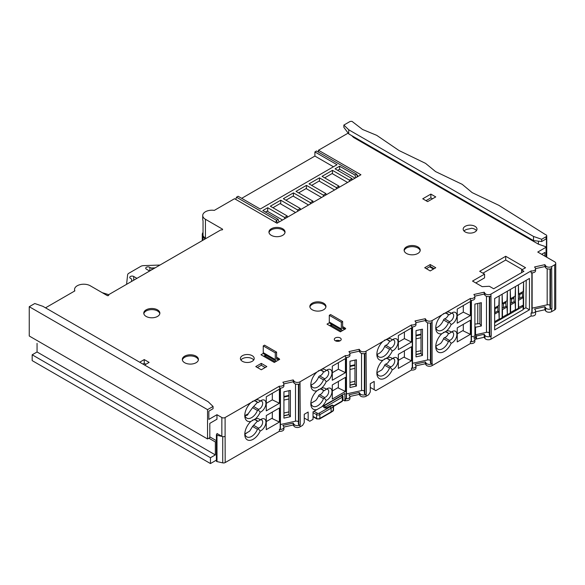 <?xml version="1.0" encoding="UTF-8"?>
<svg xmlns="http://www.w3.org/2000/svg" width="585" height="585" viewBox="0 0 585 585"><rect width="100%" height="100%" fill="white"/><g stroke="black" fill="none" stroke-linecap="round" stroke-linejoin="round"><path stroke-width="0.88" d="M535.582 311.812L544.891 309.75L545.644 310.891A3.678 2.128 0 0 0 546.478 311.63A3.678 2.128 0 0 0 551.684 311.63L554.675 309.904A3.678 2.128 0 0 0 555.75 308.405L555.75 263.323A3.678 2.128 180 0 1 554.675 264.822L551.684 266.548A3.678 2.128 180 0 1 545.644 265.809L544.891 264.669L534.58 266.957L535.333 268.091A3.678 2.128 180 0 1 535.582 268.851A3.678 2.128 180 0 1 534.5 270.358A3.678 2.128 180 0 1 531.085 270.928L490.976 294.087A3.678 2.128 180 0 1 484.936 293.341L484.183 292.207L473.872 294.489L474.625 295.63A3.678 2.128 180 0 1 474.874 296.39A3.678 2.128 180 0 1 470.384 298.46L432.088 320.565A3.678 2.128 180 0 1 426.048 319.827L425.295 318.693L414.984 320.975L415.745 322.116A3.678 2.128 180 0 1 415.986 322.876A3.678 2.128 180 0 1 411.496 324.946L366.049 351.183A3.678 2.128 180 0 1 360.009 350.444L359.248 349.303L348.945 351.592L349.698 352.726A3.678 2.128 180 0 1 349.94 353.494A3.678 2.128 180 0 1 345.45 355.563L300.003 381.8A3.678 2.128 180 0 1 293.962 381.062L293.209 379.921L282.899 382.21L283.652 383.343A3.678 2.128 180 0 1 283.9 384.104A3.678 2.128 180 0 1 279.403 386.18L255.572 399.943A11.963 6.903 -60 0 1 260.208 401.105L258.175 402.575L257.451 402.253L258.175 402.575M475.802 338.13L476.453 339L484.183 337.289L484.936 338.423A3.678 2.128 0 0 0 485.769 339.161A3.678 2.128 0 0 0 490.976 339.161L531.085 316.01L531.085 313.004A3.678 2.128 0 0 0 535.582 310.927A3.678 2.128 0 0 0 535.333 310.167L534.58 309.034L544.891 306.745L545.644 307.885A3.678 2.128 0 0 0 546.478 308.624A3.678 2.128 0 0 0 551.684 308.624L551.955 308.47A0.921 0.534 180 0 1 550.478 308.324L550.105 307.885A0.921 0.534 180 0 1 550.01 307.651A0.921 0.534 180 0 1 550.017 307.593L550.017 268.983L550.01 307.651M474.896 324.083L479.59 323.615L481.345 325.977L475.539 327.256L475.539 334.774L476.453 335.995L484.183 334.284L484.936 335.417A3.678 2.128 0 0 0 485.769 336.156A3.678 2.128 0 0 0 490.976 336.156L491.246 336.002A0.921 0.534 180 0 1 489.769 335.863L489.396 335.417A0.921 0.534 180 0 1 489.309 335.19A0.921 0.534 180 0 1 489.316 335.125L489.316 296.515L489.309 335.19M260.135 401.149A4.6 2.654 -60 0 1 261.729 401.244A4.6 2.654 -60 0 1 262.68 403.35A4.6 2.654 -60 0 1 259.426 408.988A4.6 2.654 -60 0 1 258.548 409.354L257.451 410.487A9.66 5.579 -60 0 1 251.616 417.624A9.66 5.579 -60 0 1 246.79 418.107A9.66 5.579 -60 0 1 244.83 414.546M258.175 409.866L260.208 412.206A6.903 3.985 120 0 0 261.056 411.803A6.903 3.985 120 0 0 265.934 403.35A6.903 3.985 120 0 0 261.056 400.535L261.056 400.535A6.903 3.985 120 0 0 260.208 401.105M260.135 419.935A4.6 2.654 -60 0 1 261.729 420.03A4.6 2.654 -60 0 1 262.68 422.136A4.6 2.654 -60 0 1 259.426 427.767A4.6 2.654 -60 0 1 258.548 428.14L257.451 429.266A9.66 5.579 -60 0 1 251.616 436.41A9.66 5.579 -60 0 1 246.79 436.885A9.66 5.579 -60 0 1 244.83 433.331M260.208 412.206A11.963 6.903 -60 0 1 255.572 418.728L250.921 421.412A11.963 6.903 120 0 0 244.786 434.341A11.963 6.903 120 0 0 253.246 439.225A11.963 6.903 120 0 0 260.208 430.991A6.903 3.985 120 0 0 261.056 430.589A6.903 3.985 120 0 0 265.934 422.136A6.903 3.985 120 0 0 261.056 419.313L261.056 419.313A6.903 3.985 120 0 0 260.208 419.891L258.175 421.361L257.451 421.039L258.175 421.361M260.208 430.991L258.175 428.651M250.921 421.412A11.963 6.903 -60 0 1 244.786 415.562A11.963 6.903 -60 0 1 250.921 402.626L225.101 417.529A2.303 1.331 180 0 1 221.854 417.529L216.969 414.714L216.969 419.218L209.81 423.357L209.81 437.631L207.536 438.947L29.25 336.009L29.25 306.708L207.536 409.639L207.536 438.947M255.572 399.943L250.921 402.626M531.085 270.928L531.085 272.807A3.678 2.128 0 0 0 534.5 272.237A3.678 2.128 0 0 0 535.582 270.731L535.582 268.851M392.228 358.7A4.6 2.654 -60 0 1 393.815 358.795A4.6 2.654 -60 0 1 394.765 360.901A4.6 2.654 -60 0 1 391.511 366.532A4.6 2.654 -60 0 1 390.634 366.905L389.537 368.031A9.66 5.579 -60 0 1 383.709 375.175A9.66 5.579 -60 0 1 378.875 375.65A9.66 5.579 -60 0 1 376.916 372.097M392.228 339.922A4.6 2.654 -60 0 1 393.815 340.009A4.6 2.654 -60 0 1 394.765 342.115A4.6 2.654 -60 0 1 391.511 347.753A4.6 2.654 -60 0 1 390.634 348.119L390.261 348.631L392.294 350.971A11.963 6.903 -60 0 1 387.658 357.493L383.007 360.177A11.963 6.903 120 0 0 376.872 373.106A11.963 6.903 120 0 0 385.332 377.99A11.963 6.903 120 0 0 392.294 369.757A6.903 3.985 120 0 0 393.142 369.354A6.903 3.985 120 0 0 398.019 360.901A6.903 3.985 120 0 0 393.142 358.086L393.142 358.086A6.903 3.985 120 0 0 392.294 358.656L390.261 360.126L389.537 359.804L390.261 360.126M392.294 350.971A6.903 3.985 120 0 0 393.142 350.569A6.903 3.985 120 0 0 398.019 342.115A6.903 3.985 120 0 0 393.142 339.3L393.142 339.3A6.903 3.985 120 0 0 392.294 339.87L390.261 341.34L389.537 341.026L390.261 341.34M390.261 348.631L389.537 349.252A9.66 5.579 -60 0 1 383.709 356.389A9.66 5.579 -60 0 1 378.875 356.872A9.66 5.579 -60 0 1 376.916 353.311M383.007 360.177A11.963 6.903 -60 0 1 376.872 354.327A11.963 6.903 -60 0 1 383.007 341.391M392.294 369.757L390.261 367.417M430.421 360.55A2.303 1.331 0 0 0 430.041 360.265A2.303 1.331 0 0 0 427.591 359.958L412.535 363.3M326.181 389.317A4.6 2.654 -60 0 1 327.768 389.413A4.6 2.654 -60 0 1 328.477 393.098A4.6 2.654 -60 0 1 325.472 397.149A4.6 2.654 -60 0 1 324.587 397.522L324.222 398.034L326.247 400.374A6.903 3.985 120 0 0 327.095 399.972A6.903 3.985 120 0 0 331.98 391.519A6.903 3.985 120 0 0 327.095 388.696L327.095 388.696A6.903 3.985 120 0 0 326.247 389.274L324.222 390.743L323.49 390.422L324.222 390.743M326.181 370.532A4.6 2.654 -60 0 1 327.768 370.627A4.6 2.654 -60 0 1 328.477 374.312A4.6 2.654 -60 0 1 325.472 378.371A4.6 2.654 -60 0 1 324.587 378.736L324.222 379.248L326.247 381.588A6.903 3.985 120 0 0 327.095 381.186A6.903 3.985 120 0 0 331.98 372.733A6.903 3.985 120 0 0 327.095 369.917L327.095 369.917A6.903 3.985 120 0 0 326.247 370.488L324.222 371.958L323.49 371.643L324.222 371.958M155.069 267.879L151.903 267.996A2.303 1.331 180 0 1 149.892 267.44A2.303 1.331 0 0 0 149.643 267.272A2.303 1.331 0 0 0 147.135 266.987A2.303 1.331 0 0 0 145.716 268.215A2.303 1.331 0 0 0 146.389 269.151L149.628 271.023M136.934 278.35L133.702 276.478A2.303 1.331 0 0 0 131.194 276.193A2.303 1.331 0 0 0 129.775 277.422A2.303 1.331 0 0 0 130.448 278.358A2.303 1.331 0 0 0 130.74 278.497A2.303 1.331 180 0 1 131.025 278.643A2.303 1.331 180 0 1 131.698 279.579A2.303 1.331 180 0 1 131.698 279.667L131.493 281.487M330.898 412.44L333.011 411.014A1.148 0.717 -124 0 0 333.245 410.487A1.148 0.665 0 0 0 333.523 410.056L333.523 406.304A1.148 0.665 180 0 1 333.245 406.736A1.148 0.717 -124 0 0 332.375 405.361A1.148 0.592 -115.1 0 0 331.885 405.259L326.774 407.65A1.148 0.592 64.9 0 1 327.264 407.752A2.303 1.331 180 0 1 324.105 407.606A2.303 1.331 180 0 1 324.192 405.778L341.494 395.789A1.148 0.665 0 0 0 341.815 395.226M364.375 391.168A2.303 1.331 0 0 0 363.994 390.882A2.303 1.331 0 0 0 361.545 390.575L346.488 393.917M324.222 398.034L323.49 398.648A9.66 5.579 -60 0 1 317.662 405.793A9.66 5.579 -60 0 1 312.829 406.268A9.66 5.579 -60 0 1 310.876 402.714M326.247 400.374A11.963 6.903 -60 0 1 321.611 406.889L316.968 409.573A11.963 6.903 -60 0 1 310.832 403.723A11.963 6.903 -60 0 1 316.968 390.795L321.611 388.111A11.963 6.903 -60 0 1 326.247 389.274M324.222 379.248L323.49 379.87A9.66 5.579 -60 0 1 317.662 387.007A9.66 5.579 -60 0 1 312.829 387.489A9.66 5.579 -60 0 1 310.876 383.928M326.247 381.588A11.963 6.903 -60 0 1 321.611 388.111M316.968 390.795A11.963 6.903 -60 0 1 310.832 384.945A11.963 6.903 -60 0 1 316.968 372.009M451.115 332.214A4.6 2.654 -60 0 1 452.702 332.309A4.6 2.654 -60 0 1 453.653 334.415A4.6 2.654 -60 0 1 450.399 340.053A4.6 2.654 -60 0 1 449.521 340.419L448.424 341.552A9.66 5.579 -60 0 1 442.596 348.689A9.66 5.579 -60 0 1 437.763 349.172A9.66 5.579 -60 0 1 435.803 345.611M451.115 313.436A4.6 2.654 -60 0 1 452.702 313.523A4.6 2.654 -60 0 1 453.653 315.629A4.6 2.654 -60 0 1 450.399 321.267A4.6 2.654 -60 0 1 449.521 321.633L449.148 322.145L451.181 324.485A11.963 6.903 -60 0 1 446.545 331.008L441.894 333.691A11.963 6.903 120 0 0 435.759 346.627A11.963 6.903 120 0 0 444.22 351.512A11.963 6.903 120 0 0 451.181 343.271A6.903 3.985 120 0 0 452.029 342.868A6.903 3.985 120 0 0 456.907 334.415A6.903 3.985 120 0 0 452.029 331.6L452.029 331.6A6.903 3.985 120 0 0 451.181 332.17L449.148 333.64L448.424 333.326L449.148 333.64M451.181 324.485A6.903 3.985 120 0 0 452.029 324.083A6.903 3.985 120 0 0 456.907 315.629A6.903 3.985 120 0 0 452.029 312.814L452.029 312.814A6.903 3.985 120 0 0 451.181 313.392L449.148 314.862L448.424 314.54L449.148 314.862M449.148 322.145L448.424 322.766A9.66 5.579 -60 0 1 442.596 329.911A9.66 5.579 -60 0 1 437.763 330.386A9.66 5.579 -60 0 1 435.803 326.825M441.894 333.691A11.963 6.903 -60 0 1 435.759 327.841A11.963 6.903 -60 0 1 441.894 314.905M451.181 343.271L449.148 340.931M298.335 421.785A2.303 1.331 0 0 0 297.955 421.492A2.303 1.331 0 0 0 295.505 421.193L280.449 424.534M482.932 273.18L505.711 260.033L522.303 269.612M484.563 274.124L479.678 271.301L505.711 256.274L525.557 267.733L521.652 269.992L523.926 271.301L493.674 288.771L489.353 286.277L482.194 286.65L472.526 281.071L484.563 274.124L484.563 277.875L475.78 282.95M432.498 198.798L430.874 197.854L425.99 200.677M139.691 362.21L144.246 359.578L144.246 363.336L145.877 364.272M144.246 363.336L142.945 364.089M341.333 331.271L330.598 325.07M464 231.017A6.903 3.985 180 0 1 468.885 228.969L471.612 228.252A6.903 3.985 0 0 1 474.961 229.32A6.903 3.985 0 0 1 476.475 230.636M433.485 269.049L429.58 266.797M275.286 361.888L264.552 355.687M329.618 325.633L331.768 324.397M398.348 335.541L411.482 327.958L411.482 342.049L398.348 349.633L398.348 335.541M457.236 309.055L470.369 301.472L470.369 315.564L457.236 323.147L457.236 309.055M430.231 264.544L435.759 267.733L430.231 270.928L424.703 267.733L430.231 264.544L430.231 266.416L434.136 268.676L430.231 266.416L426.326 268.676M463.291 324.346L463.291 330.357L457.236 333.852M421.01 350.686L416.008 351.79M404.403 350.825L404.403 356.835L398.348 360.338M354.963 381.303L349.969 382.407M338.364 381.442L338.364 387.453L332.302 390.955M288.924 411.92L283.922 413.025M272.317 412.059L272.317 418.07L266.263 421.573M323.49 398.648L318.613 395.833A9.66 5.579 120 0 1 315.695 400.542L310.957 403.277M389.537 368.031L384.659 365.215A9.66 5.579 120 0 1 381.734 369.925L376.996 372.66M448.424 341.552L443.54 338.73A9.66 5.579 120 0 1 440.622 343.439L435.884 346.174M257.451 429.266L252.566 426.45L249.649 431.16L244.91 433.894M529.462 309.809L529.462 278.438L494.647 298.54L494.647 329.911L529.462 309.809L525.878 307.747L526.207 280.317M477.769 323.71L477.769 303.476M475.539 327.256L474.896 326.393M416.008 354.422L421.01 353.318M494.647 326.152L523.114 309.714L523.114 306.335L494.647 322.774M351.658 135.596L353.611 137.475L538.405 244.164L546.456 246.95A2.303 1.331 180 0 1 546.061 247.25L537.754 252.047L554.675 261.817A3.678 2.128 180 0 1 555.75 263.323M535.553 268.617L544.891 266.548L545.644 267.689A3.678 2.128 0 0 0 551.684 268.427L551.955 308.47M550.01 305.407A2.303 1.331 0 0 0 547.18 304.814L532.123 308.149M532.094 312.032A0.921 0.534 180 0 1 532.123 312.178A0.921 0.534 180 0 1 531.86 312.558L531.86 272.859M531.085 313.004L531.86 312.558M491.246 336.002L490.976 295.959A3.678 2.128 180 0 1 484.936 295.22L484.183 294.087L474.852 296.149M489.309 332.938A2.303 1.331 0 0 0 486.479 332.353L475.539 334.774M474.852 339.351L475.802 339.146L475.802 337.267L474.896 336.046L471.422 336.814M474.896 336.046L474.896 304.112L481.345 302.679L481.345 325.977M476.453 335.995L476.453 339M531.085 316.01A3.678 2.128 0 0 0 535.582 313.933L535.582 310.927M523.114 308.778L523.604 309.055L525.878 307.747M523.604 309.055L523.604 282.197L523.275 291.396L518.719 294.028L518.398 285.202L518.398 308.31L515.465 309.999L515.465 286.891L515.144 296.098L510.588 298.723L510.266 289.897L510.266 313.004L507.334 314.693L507.334 291.586L507.012 300.792L502.456 303.418L502.127 294.591L502.127 317.699L499.202 319.388L499.202 296.288L498.873 305.487L494.647 307.929M522.208 292.017L522.624 296.661L519.699 298.35L519.699 294.591L518.719 294.028M513.747 296.902L514.164 301.546L511.568 303.045L511.568 299.286L510.588 298.723M507.012 314.503L502.456 317.136L502.456 309.619L507.012 306.993L507.334 314.693M505.615 301.597L506.032 306.24L503.429 307.739L503.429 303.981L502.456 303.418M497.733 311.03L498.873 311.688L499.202 319.388M479.897 324.017L479.897 303.001M421.01 334.159L416.008 335.263M225.101 417.529L225.101 436.315A2.303 1.331 180 0 1 222.051 436.417L216.991 435.291A0.921 0.534 180 0 1 216.399 434.794A0.921 0.534 180 0 1 216.669 434.421L217.62 433.873L221.854 436.315L221.854 417.529M421.01 329.487L421.01 334.722L416.008 335.834M354.963 360.104L354.963 365.34L349.969 366.451M354.963 364.769L349.969 365.881M288.924 390.721L288.924 395.957L283.922 397.069M288.924 395.387L283.922 396.498M209.81 436.878L216.399 440.68M217.62 433.873L216.969 433.5L216.969 434.245M279.403 431.262L279.403 429.383A3.678 2.128 0 0 0 283.9 427.306L283.9 429.185A3.678 2.128 180 0 1 279.403 431.262L225.188 462.567A2.303 1.331 180 0 1 222.731 462.867L216.991 461.587A0.921 0.534 180 0 1 216.399 461.097L216.399 434.794M280.412 428.417A0.921 0.534 180 0 1 280.449 428.564A0.921 0.534 180 0 1 280.178 428.937L279.403 429.383M283.9 384.104L283.9 385.983A3.678 2.128 180 0 1 279.403 388.06L279.403 386.18M255.572 418.728A11.963 6.903 -60 0 1 260.208 419.891M279.396 422.063L266.263 429.646L266.263 415.562L279.396 407.979L279.396 422.063L271.791 418.377M279.396 403.277L266.263 410.86L266.263 396.776L279.396 389.193L279.396 403.277L272.317 399.855L272.317 393.281M266.263 403.35L272.317 399.855M245.013 415.547L248.047 413.902L252.566 407.665L257.488 402.326M252.566 426.45L257.488 421.105M216.399 441.339L215.346 441.953L215.346 454.911L210.461 457.726L32.175 354.795L32.175 360.616L210.461 463.554L210.461 457.726M210.461 463.554L216.399 460.124M253.7 360.009A6.903 3.985 0 0 0 252.186 358.693A6.903 3.985 0 0 0 240.918 360.009M283.922 418.129L283.922 391.826L290.372 390.4L290.372 416.695L283.922 418.129M316.968 409.573L313.026 411.847L313.026 419.365L309.772 421.244L308.149 420.301L308.149 412.037L304.244 414.29L304.244 422.553L302.613 425.375L300.003 426.882A3.678 2.128 180 0 1 293.962 426.143L293.209 425.002L283.879 427.072M283.9 427.306A3.678 2.128 0 0 0 283.652 426.545L282.899 425.412L293.209 423.123L293.962 424.264A3.678 2.128 0 0 0 300.003 425.002L300.003 426.882M300.003 381.8L300.273 424.849A0.921 0.534 180 0 1 298.796 424.703L298.423 424.264A0.921 0.534 180 0 1 298.335 424.03A0.921 0.534 180 0 1 298.335 423.971L298.335 424.03M300.003 383.68A3.678 2.128 180 0 1 293.962 382.941L293.209 381.8L283.879 383.87M45.52 307.834L74.858 290.899A9.199 5.316 180 0 1 74.544 289.524A9.199 5.316 180 0 1 80.225 284.617A9.199 5.316 180 0 1 90.251 285.765L107.172 295.535A0.921 0.534 0 0 0 108.174 295.652A0.921 0.534 0 0 0 108.737 295.162A0.921 0.534 0 0 0 108.708 295.023A0.921 0.534 180 0 1 108.678 294.884A0.921 0.534 180 0 1 108.949 294.511L220.56 230.066A0.921 0.534 180 0 1 221.452 229.927A0.921 0.534 0 0 0 222.607 229.415A0.921 0.534 0 0 0 222.337 229.042L205.423 219.273A9.199 5.316 180 0 1 202.724 215.514A9.199 5.316 180 0 1 214.307 210.388L234.541 198.71L276.998 223.221L360.93 174.754L318.474 150.243L348.148 133.117M216.969 414.714L208.838 419.408L208.838 411.145L213.064 408.703L213.064 406.451L207.536 409.639M252.186 355.687A6.903 3.985 0 0 0 244.669 354.824A6.903 3.985 0 0 0 240.406 358.503A6.903 3.985 0 0 0 242.431 361.325A6.903 3.985 0 0 0 249.949 362.188A6.903 3.985 0 0 0 254.212 358.503A6.903 3.985 0 0 0 252.186 355.687M340.192 337.94A3.451 1.989 0 0 0 336.433 337.508A3.451 1.989 0 0 0 334.298 339.344A3.451 1.989 0 0 0 335.315 340.755A3.451 1.989 0 0 0 339.073 341.187A3.451 1.989 0 0 0 341.201 339.344A3.451 1.989 0 0 0 340.192 337.94M474.961 226.315A6.903 3.985 0 0 0 467.444 225.452A6.903 3.985 0 0 0 463.181 229.137A6.903 3.985 0 0 0 465.207 231.952A6.903 3.985 0 0 0 472.724 232.815A6.903 3.985 0 0 0 476.987 229.137A6.903 3.985 0 0 0 474.961 226.315M144.246 359.578L149.131 362.4L144.575 365.025M430.874 194.103L435.752 196.918L427.62 201.613L422.736 198.798L430.874 194.103L430.874 197.854M261.298 369.771L255.769 366.583L261.298 363.387L266.826 366.583L261.298 369.771M342.635 326.576L344.66 327.746A4.373 2.523 0 0 1 345.72 328.733L340.353 331.834L327.015 324.134L329.413 322.745M276.588 357.186L278.614 358.364A4.373 2.523 0 0 1 279.674 359.351L274.314 362.451L260.976 354.751L263.374 353.362M323.6 309.765A8.051 4.651 0 0 0 325.962 306.474A8.051 4.651 0 0 0 320.989 302.182A8.051 4.651 0 0 0 312.214 303.191A8.051 4.651 0 0 0 309.853 306.474A8.051 4.651 0 0 0 314.825 310.767A8.051 4.651 0 0 0 323.6 309.765M417.865 253.459A8.051 4.651 0 0 0 420.227 250.175A8.051 4.651 0 0 0 415.255 245.875A8.051 4.651 0 0 0 406.48 246.885A8.051 4.651 0 0 0 404.125 250.175A8.051 4.651 0 0 0 409.091 254.468A8.051 4.651 0 0 0 417.865 253.459M282.687 235.331A8.051 4.651 0 0 0 285.049 232.048A8.051 4.651 0 0 0 280.076 227.755A8.051 4.651 0 0 0 271.301 228.757A8.051 4.651 0 0 0 268.946 232.048A8.051 4.651 0 0 0 273.912 236.34A8.051 4.651 0 0 0 282.687 235.331M157.511 316.434A8.051 4.651 0 0 0 159.873 313.143A8.051 4.651 0 0 0 154.901 308.851A8.051 4.651 0 0 0 146.126 309.853A8.051 4.651 0 0 0 143.771 313.143A8.051 4.651 0 0 0 148.744 317.436A8.051 4.651 0 0 0 157.511 316.434M196.07 362.729A8.051 4.651 0 0 0 198.425 359.446A8.051 4.651 0 0 0 193.452 355.146A8.051 4.651 0 0 0 184.677 356.155A8.051 4.651 0 0 0 182.323 359.446A8.051 4.651 0 0 0 187.295 363.738A8.051 4.651 0 0 0 196.07 362.729M546.061 236.735A2.303 1.331 0 0 0 546.741 235.792A2.303 1.331 0 0 0 545.461 234.607L498.837 205.328L472.168 192.626L462.201 184.333L435.584 171.602L425.536 163.354L399.043 150.55L376.718 135.34L362.546 129.475L352.111 121.446A2.303 1.331 0 0 0 349.625 121.738L343.856 125.073L343.856 127.333L348.733 133.906L533.527 240.596L541.659 241.532L546.061 238.987L546.061 236.735L541.659 239.28L541.659 241.532M546.456 246.95L546.456 238.702L546.061 238.987M538.405 244.164L538.405 241.159M353.611 136.722L353.611 137.475M206.074 238.431L205.423 238.058A9.199 5.316 180 0 1 203.039 235.675L203.039 220.647A9.199 5.316 180 0 1 202.724 219.273L202.724 215.514M235.733 199.397L236.494 197.203L276.508 220.304L277.429 222.965M357.464 176.758L356.543 174.103L316.522 150.996L314.898 151.939L337.018 164.707L260.237 209.035L238.117 196.267L236.494 197.203M241.693 198.33L314.898 156.071L333.443 166.776M314.898 151.939L314.898 156.071M318.474 150.243L318.474 152.122M312.946 202.461L312.946 201.145L296.025 191.383L306.438 185.372L323.359 195.134L323.359 196.45M325.962 194.951L325.962 193.635L323.359 195.134M325.962 193.635L309.041 183.865L319.454 177.855L336.368 187.624L336.368 188.94M338.971 187.434L338.971 186.125L336.368 187.624M338.971 186.125L322.057 176.356L332.463 170.345L349.384 180.114L349.384 181.423M351.987 179.924L351.987 178.608L349.384 180.114M351.987 178.608L335.066 168.838L339.622 166.213L339.622 169.219L355.073 178.14M358.057 176.414L356.543 174.103L354.912 175.039L339.622 166.213M279.052 222.029L278.131 219.368L276.508 220.304L275.747 222.497M278.131 219.368L262.84 210.541L267.725 207.719L284.639 217.488L284.639 218.805M287.242 217.298L287.242 215.989L284.639 217.488M287.242 215.989L270.328 206.22L280.734 200.209L297.655 209.978L297.655 211.287M300.259 209.788L300.259 208.472L297.655 209.978M300.259 208.472L283.337 198.71L293.421 192.882L310.342 202.651L310.342 203.968M312.946 201.145L310.342 202.651M295.542 212.509L280.083 203.587L272.932 207.719M280.734 200.209L280.734 203.968M282.526 220.026L267.074 211.105L265.444 212.041M267.725 207.719L267.725 211.477M293.421 192.882L293.421 196.267M285.941 200.209L293.1 196.077L308.551 204.999M298.628 192.882L306.116 188.56L321.567 197.489M311.644 185.372L319.125 181.05L334.583 189.971M324.66 177.855L332.141 173.54L347.592 182.462M337.669 170.345L339.622 169.219M332.463 170.345L332.463 173.723M319.454 177.855L319.454 181.24M306.438 185.372L306.438 188.75M355.834 177.701L354.912 175.039M398.348 342.115L404.403 338.62L404.403 332.046M377.098 354.313A9.66 5.579 120 0 0 384.659 346.43A1.382 0.797 -60 0 1 385.756 345.304A4.6 2.654 120 0 0 389.573 341.092M384.659 365.215A1.382 0.797 -60 0 1 385.756 364.089A4.6 2.654 120 0 0 389.573 359.87M404.403 338.62L411.482 342.049M366.049 351.183L366.32 394.231A0.921 0.534 180 0 1 364.843 394.085L364.47 393.647A0.921 0.534 180 0 1 364.375 393.412A0.921 0.534 180 0 1 364.382 393.354L364.382 353.618L364.375 393.412M342.978 399.84L344.909 400.959L345.45 400.645L345.45 398.765A3.678 2.128 0 0 0 349.94 396.696A3.678 2.128 0 0 0 349.698 395.928L348.945 394.795L359.248 392.506L360.009 393.647A3.678 2.128 0 0 0 366.049 394.385L366.32 394.231M411.496 370.027L411.496 368.148A3.678 2.128 0 0 0 415.986 366.078L415.986 367.958A3.678 2.128 180 0 1 411.496 370.027L375.819 390.626L374.188 389.683L374.188 381.42L370.283 383.672L370.283 391.943L368.66 394.758L366.049 396.264A3.678 2.128 180 0 1 360.009 395.526L359.248 394.385L349.918 396.454M412.498 367.183A0.921 0.534 180 0 1 412.535 367.329A0.921 0.534 180 0 1 412.264 367.702L411.496 368.148M415.986 322.876L415.986 324.755A3.678 2.128 180 0 1 411.496 326.825L411.496 324.946M387.658 338.708A11.963 6.903 -60 0 1 392.294 339.87M387.658 357.493A11.963 6.903 -60 0 1 392.294 358.656M411.482 360.828L398.348 368.411L398.348 354.327L411.482 346.744L411.482 360.828L403.877 357.142M457.236 327.841L470.369 320.258L470.369 334.342L457.236 341.933L457.236 327.841M421.01 334.722L421.01 337.728L416.008 338.839M443.54 338.73A1.382 0.797 -60 0 1 444.637 337.603A4.6 2.654 120 0 0 448.461 333.392M435.986 327.834A9.66 5.579 120 0 0 443.54 319.951A1.382 0.797 -60 0 1 444.637 318.818A4.6 2.654 120 0 0 448.461 314.606M457.236 315.629L463.291 312.134L463.291 305.56M462.764 330.664L470.369 334.342M432.088 320.565L432.088 365.647L470.384 343.541L470.384 341.662A3.678 2.128 0 0 0 474.874 339.592A3.678 2.128 0 0 0 474.625 338.832L473.872 337.691L475.802 337.267M471.386 340.697A0.921 0.534 180 0 1 471.422 340.843A0.921 0.534 180 0 1 471.152 341.216L470.384 341.662M474.874 296.39L474.874 298.27A3.678 2.128 180 0 1 470.384 300.339L470.384 298.46M446.545 312.222A11.963 6.903 -60 0 1 451.181 313.392M446.545 331.008A11.963 6.903 -60 0 1 451.181 332.17M463.291 312.134L470.369 315.564M443.225 332.58A9.66 5.579 -60 0 1 447.423 332.434A9.66 5.579 -60 0 1 448.424 333.326L446.158 332.017M443.225 313.801A9.66 5.579 -60 0 1 447.423 313.648A9.66 5.579 -60 0 1 448.424 314.54L446.158 313.231M438.399 344.726L435.949 346.137M474.874 339.592L474.874 341.472A3.678 2.128 180 0 1 470.384 343.541M432.088 365.647A3.678 2.128 180 0 1 426.048 364.908L425.295 363.768L415.964 365.837M374.188 389.683L370.283 387.431M349.969 385.04L354.963 383.928M349.969 387.511L349.969 361.216L356.419 359.782L356.419 386.078L349.969 387.511M311.052 384.93A9.66 5.579 120 0 0 318.613 377.047A1.382 0.797 -60 0 1 319.71 375.921L324.587 378.736M323.527 371.709A4.6 2.654 -60 0 1 319.71 375.921M332.302 372.733L338.364 369.237L338.364 362.663M318.613 395.833A1.382 0.797 -60 0 1 319.71 394.699L324.587 397.522M323.527 390.487A4.6 2.654 -60 0 1 319.71 394.699M318.298 370.897A9.66 5.579 -60 0 1 322.496 370.751A9.66 5.579 -60 0 1 323.49 371.643L321.223 370.334M321.611 369.325A11.963 6.903 -60 0 1 326.247 370.488M318.298 389.683A9.66 5.579 -60 0 1 322.496 389.537A9.66 5.579 -60 0 1 323.49 390.422L321.223 389.113M321.611 406.889L344.909 393.442L344.909 400.959M346.459 397.8A0.921 0.534 180 0 1 346.488 397.946A0.921 0.534 180 0 1 346.225 398.319L345.45 398.765M349.94 353.494L349.94 355.366A3.678 2.128 180 0 1 345.45 357.442L345.45 355.563M345.435 391.445L332.302 399.028L332.302 384.945L345.435 377.362L345.435 391.445L337.83 387.76M345.435 372.66L332.302 380.25L332.302 366.159L345.435 358.576L345.435 372.66L338.364 369.237M263.572 356.25L265.202 355.314L265.853 355.687L265.853 355.088M340.017 340.85A3.451 1.989 0 0 0 335.49 340.85M265.722 355.015L265.202 355.314M278.899 359.797A2.764 1.594 120 0 0 278.621 359.556A2.764 1.594 120 0 0 278.219 359.431L276.917 359.314A0.921 0.534 -60 0 1 276.778 359.27A0.921 0.534 -60 0 1 276.588 358.846L276.588 352.119L275.286 352.872L275.286 359.599A2.764 1.594 120 0 0 275.857 360.865A2.764 1.594 120 0 0 276.266 360.989L276.764 361.033M276.588 352.119L264.552 345.172L263.25 345.918L263.25 352.653L275.286 359.599M275.857 360.865L263.82 353.918A2.764 1.594 -60 0 1 263.25 352.653M263.25 345.918L275.286 352.872M354.963 365.34L354.963 384.126L356.419 386.078M354.963 368.345L349.969 369.457M349.969 385.23L354.963 384.126M366.049 353.062A3.678 2.128 180 0 1 360.009 352.324L359.248 351.183L349.918 353.252M349.94 396.696L349.94 398.568A3.678 2.128 180 0 1 345.45 400.645M359.248 392.506L359.248 394.385M283.922 415.657L288.924 414.546M288.924 395.957L288.924 414.743L290.372 416.695M288.924 398.963L283.922 400.074M283.922 415.847L288.924 414.743M308.149 420.301L304.244 418.048M32.175 354.795L37.06 351.98L37.06 343.358M213.064 406.451L208.187 401.756L42.917 306.335L34.778 303.52L29.25 306.708M108.086 295.666L106.616 295.213M102.163 292.646L108.759 294.672M208.838 438.194L215.346 441.953M215.346 454.911L37.06 351.98M330.276 412.41L333.245 410.487L333.245 406.736L331.117 408.162L331.117 411.92L330.276 412.41M313.026 416.359L316.602 418.421L316.602 414.67A2.303 1.331 180 0 0 319.856 414.67A1.148 0.665 -120 0 0 319.044 413.259L330.276 406.772L331.117 408.162L319.856 414.67L319.856 418.421A1.148 0.665 60 0 1 319.622 418.948L330.869 412.454M204.691 239.228L202.863 236.406A9.199 5.316 180 0 1 202.278 234.541A9.199 5.316 180 0 1 203.039 232.428M126.579 284.332L127.61 274.855A4.6 2.654 180 0 1 128.481 273.466L141.168 266.138A4.6 2.654 180 0 1 143.581 265.634L159.983 265.042M359.248 351.183L359.248 349.303M313.465 401.829L311.023 403.24M416.008 354.612L421.01 353.508L422.458 355.461L422.458 329.165L416.008 330.598L416.008 356.894L422.458 355.461M421.01 337.728L421.01 353.508M432.088 322.445A3.678 2.128 180 0 1 426.048 321.706L425.295 320.565L415.964 322.635M432.359 363.614A0.921 0.534 180 0 1 430.882 363.468L430.516 363.029A0.921 0.534 180 0 1 430.421 362.795A0.921 0.534 180 0 1 430.428 362.737L430.428 323L430.421 362.795M415.986 366.078A3.678 2.128 0 0 0 415.745 365.311L414.984 364.177L425.295 361.896L426.048 363.029A3.678 2.128 0 0 0 432.088 363.768M425.295 363.768L425.295 361.896M425.295 320.565L425.295 318.693M484.183 292.207L484.183 294.087M384.338 359.066A9.66 5.579 -60 0 1 388.535 358.919A9.66 5.579 -60 0 1 389.537 359.804L387.27 358.495M384.338 340.28A9.66 5.579 -60 0 1 388.535 340.134A9.66 5.579 -60 0 1 389.537 341.026L387.27 339.717M377.062 372.623L379.511 371.212M331.249 324.697L331.9 325.07L331.9 324.47M341.333 328.982L341.333 322.255L342.635 321.501L330.598 314.555L329.296 315.3L329.296 322.035L341.333 328.982A2.764 1.594 120 0 0 341.903 330.247A2.764 1.594 120 0 0 342.305 330.371L342.81 330.415M341.903 330.247L329.867 323.3A2.764 1.594 -60 0 1 329.296 322.035M344.945 329.187A2.764 1.594 120 0 0 344.66 328.938A2.764 1.594 120 0 0 344.258 328.814L342.956 328.697A0.921 0.534 -60 0 1 342.825 328.653A0.921 0.534 -60 0 1 342.635 328.236L342.635 321.501M329.296 315.3L341.333 322.255M541.659 254.307L544.913 252.427L544.913 256.186M343.856 125.073L348.733 129.775L348.733 133.906M541.659 239.28L533.527 236.457L348.733 129.775M533.527 236.457L533.527 240.596M544.891 264.669L544.891 266.548M293.209 379.921L293.209 381.8M252.252 401.515A9.66 5.579 -60 0 1 256.449 401.368A9.66 5.579 -60 0 1 257.451 402.253L255.184 400.944M252.252 420.301A9.66 5.579 -60 0 1 256.449 420.154A9.66 5.579 -60 0 1 257.451 421.039L255.184 419.73M248.04 432.088L244.961 434.15M248.047 413.902C247.952 415.058 247.082 415.562 245.429 415.416M261.298 363.387L261.298 365.267L257.393 367.519M265.202 367.519L261.298 365.267M325.896 307.037A8.051 4.651 0 0 0 320.529 303.205A8.051 4.651 0 0 0 312.214 304.317A8.051 4.651 0 0 0 309.911 307.037M420.169 250.738A8.051 4.651 0 0 0 414.794 246.907A8.051 4.651 0 0 0 406.48 248.011A8.051 4.651 0 0 0 404.184 250.738M284.99 232.611A8.051 4.651 0 0 0 279.623 228.779A8.051 4.651 0 0 0 271.301 229.883A8.051 4.651 0 0 0 269.005 232.611M159.815 313.706A8.051 4.651 0 0 0 154.447 309.874A8.051 4.651 0 0 0 146.126 310.986A8.051 4.651 0 0 0 143.83 313.706M198.366 360.009A8.051 4.651 0 0 0 192.999 356.177A8.051 4.651 0 0 0 184.677 357.281A8.051 4.651 0 0 0 182.381 360.009M521.652 269.992L521.652 272.617M505.711 260.033L505.711 256.274M293.209 423.123L293.209 425.002M515.144 309.809L510.588 312.441L510.588 304.924L515.144 302.299L515.465 309.999M484.183 334.284L484.183 337.289M544.891 306.745L544.891 309.75M522.134 305.772L523.114 306.335M522.134 296.939L523.275 297.597L523.275 305.114L518.398 307.556M518.719 307.747L518.398 300.039M518.719 300.229L523.275 297.597M515.144 302.299L514.003 301.641M507.012 306.993L505.871 306.335M498.873 319.198L494.647 321.64M494.647 314.13L498.873 311.688M519.699 294.591L522.624 292.902M519.699 298.35L518.398 298.46M497.901 307.176L497.901 310.935L494.976 312.624L494.976 308.865L497.901 307.176L497.484 306.291M503.429 303.981L506.032 302.482M503.429 307.739L502.127 307.849M511.568 299.286L514.164 297.787M511.568 303.045L510.266 303.154M545.644 310.891L545.644 307.885M484.936 338.423L484.936 335.417M149.892 270.87L149.892 267.44M133.702 280.215L133.702 276.478M554.675 309.904L554.675 264.822M551.684 308.624L551.684 311.63M551.684 266.548L551.684 268.427M550.478 308.324L550.478 268.888M550.105 307.885L550.105 268.968M547.18 268.749L547.18 304.814M490.976 336.156L490.976 339.161M490.976 294.087L490.976 295.959M489.769 296.427L489.769 335.863M489.396 296.5L489.396 335.417M486.479 296.281L486.479 332.353M216.991 435.291L216.991 461.587M222.731 462.867L222.731 436.629M225.101 436.315L225.188 462.567M280.178 428.937L280.178 388.111M298.796 384.14L298.796 424.703M298.423 384.221L298.423 424.264M295.505 384.001L295.505 421.193M546.061 256.852L546.061 247.25M344.66 327.746L344.66 328.931M366.049 394.385L366.049 396.264M412.264 367.702L412.264 326.876M471.152 341.216L471.152 300.39M448.424 322.766L443.54 319.951M444.637 318.818L449.521 321.633M444.637 337.603L449.521 340.419M323.49 379.87L318.613 377.047M346.225 398.319L346.225 357.493M278.614 358.364L278.614 359.548L276.588 358.378M278.219 359.431L276.588 358.488M361.545 353.384L361.545 390.575M364.843 394.085L364.843 353.53M364.47 393.647L364.47 353.603M360.009 395.526L360.009 393.647M314.006 411.284L317.421 413.259A1.148 0.665 -60 0 0 316.602 414.67L313.026 412.6M313.026 416.747L316.843 418.948A1.148 0.665 -60 0 1 316.602 418.421A2.303 1.331 0 0 0 319.856 418.421L331.117 411.92M317.421 413.259A1.148 0.665 0 0 0 319.044 413.259M330.276 406.772L332.375 405.361L327.264 407.752M342.978 400.016L342.071 401.485A1.148 0.665 -120 0 0 342.305 400.959A2.303 1.331 -0 0 0 342.978 400.016L342.978 396.257A2.303 1.331 180 0 1 342.305 397.2A1.148 0.665 -120 0 0 341.494 395.789M333.494 406.041L342.305 400.959L342.305 397.2L325.004 407.189A1.148 0.665 0 0 0 324.682 407.548M324.192 405.778A1.148 0.665 60 0 1 325.004 407.189L325.004 407.708M202.863 236.406L202.863 240.289M205.423 219.273L205.423 238.058M222.337 229.042L222.337 229.795M151.903 267.996L151.903 269.707M360.009 352.324L360.009 350.444M427.591 322.766L427.591 359.958M430.882 363.468L430.882 322.913M430.516 363.029L430.516 322.986M426.048 364.908L426.048 363.029M426.048 321.706L426.048 319.827M484.936 295.22L484.936 293.341M389.537 349.252L384.659 346.43M385.756 345.304L390.634 348.119M385.756 364.089L390.634 366.905M344.258 328.814L342.635 327.871M545.644 267.689L545.644 265.809M293.962 382.941L293.962 381.062M253.663 425.317L258.548 428.14M257.451 410.487L252.566 407.665M253.663 406.538L258.548 409.354M293.962 426.143L293.962 424.264M333.523 406.304A1.148 1.148 0 0 0 331.885 405.259M532.123 312.178L532.123 272.851M280.449 388.104L280.449 428.564M546.741 257.239L546.741 235.792M446.055 313.216L448.6 314.686M446.055 332.002L448.6 333.465M471.422 300.39L471.422 340.843M321.128 370.32L323.666 371.782M346.488 357.486L346.488 397.946M74.544 289.524L74.544 291.081M108.678 294.884L108.678 295.352M316.843 418.948L319.622 418.948M342.978 396.257L342.071 394.795M342.071 401.485L333.523 406.414M333.011 411.014A1.148 1.148 0 0 0 333.523 410.056M326.774 407.65L324.668 407.657M202.278 234.541L202.278 240.625M321.128 389.105L323.666 390.568M412.535 326.876L412.535 367.329M387.175 339.702L389.712 341.165M387.175 358.488L389.712 359.95M344.66 328.938L342.635 327.761M255.082 419.723L257.619 421.185M255.082 400.937L257.619 402.4"/></g></svg>
